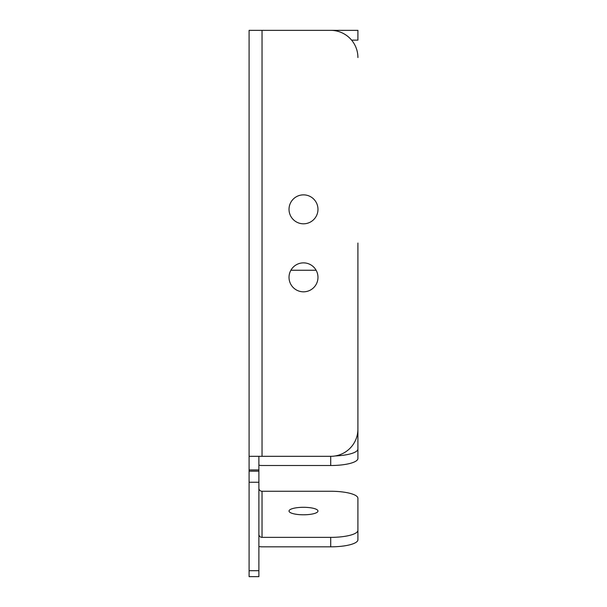 <?xml version="1.0" encoding="UTF-8"?>
<svg xmlns="http://www.w3.org/2000/svg" width="607" height="607" viewBox="0 0 607 607"><rect width="100%" height="100%" fill="white"/><g stroke="black" fill="none" stroke-linecap="round" stroke-linejoin="round"><path stroke-width="0.91" d="M249.09 469.932L258.885 469.932L258.885 576.65L249.09 576.65L249.09 30.35L357.91 30.35L357.91 40.145L351.612 40.145M317.977 277.346A14.477 14.477 0 0 0 303.5 262.869A14.477 14.477 0 0 0 289.023 277.346A14.477 14.477 0 0 0 303.5 291.823A14.477 14.477 0 0 0 317.977 277.346M317.977 209.332A14.477 14.477 0 0 0 303.5 194.862A14.477 14.477 0 0 0 289.023 209.332A14.477 14.477 0 0 0 303.5 223.808A14.477 14.477 0 0 0 317.977 209.332M303.5 514.789A14.477 3.748 180 0 1 289.023 511.041A14.477 3.748 180 0 1 303.5 507.3A14.477 3.748 180 0 1 317.977 511.041A14.477 3.748 180 0 1 303.5 514.789M258.885 546.452A12.952 12.512 180 0 0 262.042 546.831L330.709 546.831L330.709 537.37L262.042 537.37L262.042 491.26A3.156 3.05 0 0 1 258.885 488.21M258.885 534.319A3.156 3.05 180 0 0 262.042 537.37M330.709 537.37A27.209 7.041 0 0 0 357.91 530.328L357.91 539.79A27.209 7.041 180 0 1 330.709 546.831M262.042 491.26L330.709 491.26A27.209 7.041 0 0 1 357.91 498.301L357.91 530.328M258.885 469.932L258.885 456.327M258.885 465.137A12.952 12.512 180 0 0 262.042 465.516L330.709 465.516L330.709 456.327A27.209 27.209 0 0 0 357.91 429.126L357.91 243.043M335.193 455.956A27.209 7.041 0 0 0 357.91 449.013L357.91 458.475A27.209 7.041 180 0 1 330.709 465.516M357.91 312.028L357.91 449.013M316.118 270.252L290.882 270.252M330.709 456.327L249.09 456.327M357.91 57.559A27.209 27.209 0 0 0 330.709 30.35L262.042 30.35L262.042 456.327M249.09 471.169L258.885 471.169M258.885 482.254L249.09 482.254M249.09 570.701L258.885 570.701"/></g></svg>
